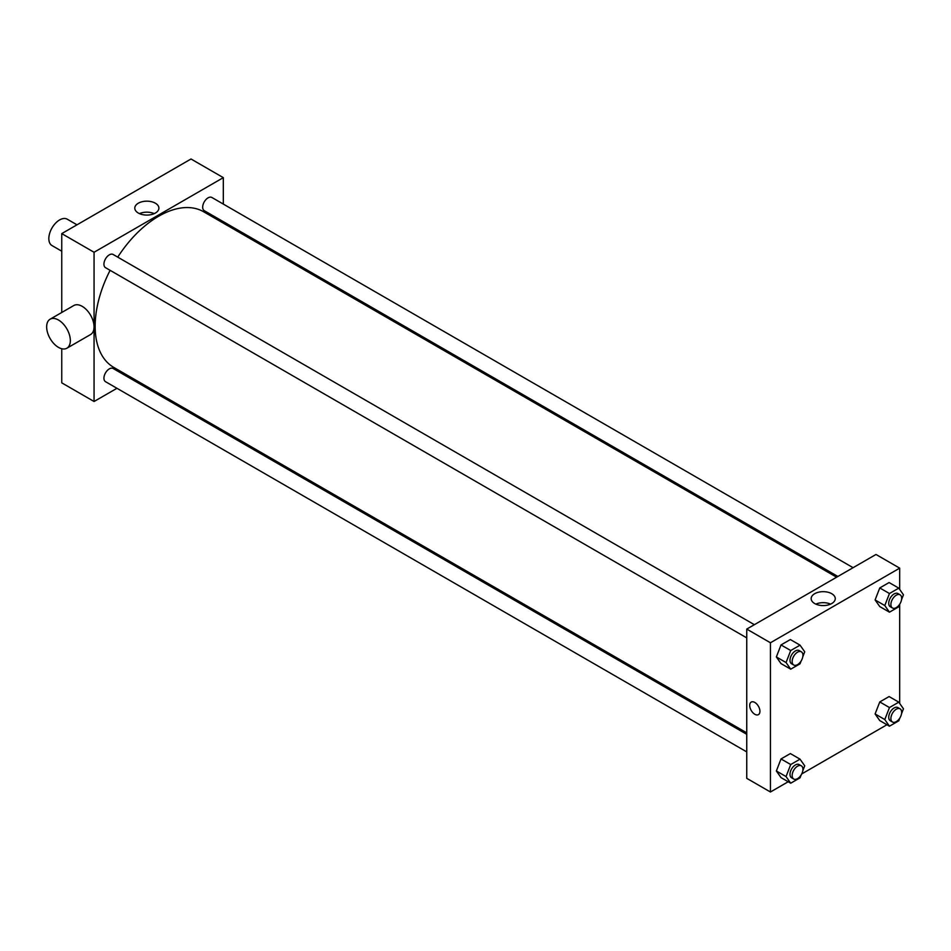 <?xml version="1.0" encoding="UTF-8"?>
<svg xmlns="http://www.w3.org/2000/svg" width="951" height="951" viewBox="0 0 951 951"><rect width="100%" height="100%" fill="white"/><g stroke="black" fill="none" stroke-linecap="round" stroke-linejoin="round"><path stroke-width="1.43" d="M76.995 224.816L67.224 219.182A15.228 8.797 120 0 0 55.491 223.259A15.228 8.797 120 0 0 48.834 238.594A15.228 8.797 120 0 0 51.996 245.56L61.756 251.207M61.756 312.475L61.756 233.613L191.008 158.995L223.319 177.647L223.319 204.073M116.961 388.293L94.066 401.5L61.756 382.849L61.756 348.744M133.449 378.771L132.189 379.497M746.749 637.883L105.513 267.671A7.62 4.398 -60 0 1 105.513 258.874A7.62 4.398 -60 0 1 113.133 254.476L754.357 624.688M746.749 751.896L105.513 381.684A7.62 4.398 -60 0 1 105.513 372.887A7.62 4.398 -60 0 1 113.133 368.501L746.749 734.315M223.319 221.666L223.319 223.116M94.066 401.5L94.066 252.265L223.319 177.647M837.867 576.472L204.251 210.658A7.62 4.398 -60 0 1 204.251 201.874A7.62 4.398 -60 0 1 211.871 197.475L853.095 567.688M746.749 732.852L113.763 367.407A89.869 51.889 -60 0 1 110.114 270.322M117.734 257.139A89.869 51.889 -60 0 1 203.621 211.752L836.607 577.198M50.118 319.203L73.809 305.521A16.749 9.676 60 0 1 90.571 315.185A16.749 9.676 60 0 1 90.571 334.538L66.867 348.221A16.749 9.676 -120 0 0 66.867 328.868A16.749 9.676 -120 0 0 50.118 319.203A16.749 9.676 -120 0 0 47.55 332.624A16.749 9.676 -120 0 0 58.498 347.388A16.749 9.676 -120 0 0 66.867 348.221M94.066 252.265L61.756 233.613M155.37 203.205A12.054 6.954 180 0 1 158.9 208.126A12.054 6.954 180 0 1 146.846 215.081A12.054 6.954 180 0 1 134.792 208.126A12.054 6.954 180 0 1 142.234 201.695A12.054 6.954 180 0 1 155.37 203.205M154.217 213.618A12.054 6.954 0 0 0 139.476 213.618M246.63 235.135A16.749 9.676 60 0 1 246.868 236.728M788.201 781.746L770.441 792.005L746.749 778.322L746.749 629.087L875.99 554.469L899.682 568.151L899.682 589.406M886.938 724.745L801.705 773.948M879.77 606.583L875.098 599.95L879.77 587.932L889.09 582.547L879.77 587.932L875.098 599.95L879.77 606.583L889.458 612.182L884.799 605.549L889.458 593.519L898.79 588.134L903.45 594.779L901.536 599.712M781.021 777.609L776.361 770.976L781.021 758.957L790.352 753.572L781.021 758.957L776.361 770.976L781.021 777.609L790.721 783.208L786.049 776.575L790.721 764.545L800.041 759.16L804.712 765.805L802.799 770.738M899.682 604.491L899.682 703.431M770.441 792.005L770.441 642.769L899.682 568.151M879.77 720.596L875.098 713.963L879.77 701.945L889.09 696.56L879.77 701.945L875.098 713.963L879.77 720.596L889.458 726.195L884.799 719.562L889.458 707.544L898.79 702.159L903.45 708.792L901.536 713.726M781.021 663.596L776.361 656.951L781.021 644.933L790.352 639.548L781.021 644.933L776.361 656.951L781.021 663.596L790.721 669.183L786.049 662.55L790.721 650.532L800.041 645.147L804.712 651.78L802.799 656.713M770.441 642.769L746.749 629.087M814.686 603.54A12.054 6.954 180 0 1 811.167 598.619A12.054 6.954 180 0 1 823.209 591.665A12.054 6.954 180 0 1 835.263 598.619A12.054 6.954 180 0 1 827.822 605.05A12.054 6.954 180 0 1 814.686 603.54M759.932 711.324A7.239 4.173 60 0 1 758.434 714.629A7.239 4.173 60 0 1 751.207 710.456A7.239 4.173 60 0 1 751.207 702.1A7.239 4.173 60 0 1 756.782 704.037A7.239 4.173 60 0 1 759.932 711.324M758.434 714.629A7.239 4.173 60 0 1 751.207 710.456A7.239 4.173 60 0 1 751.207 702.1M815.839 604.123A12.054 6.954 180 0 1 830.592 604.123M801.17 660.897L800.041 663.798L790.721 669.183M801.348 651.815L799.185 650.567A7.62 4.398 120 0 0 793.324 652.612A7.62 4.398 120 0 0 789.996 660.279A7.62 4.398 120 0 0 791.577 663.762L793.728 665.011A7.62 4.398 120 0 0 801.348 660.612A7.62 4.398 120 0 0 801.348 651.815A7.62 4.398 120 0 0 795.476 653.86A7.62 4.398 120 0 0 792.147 661.516A7.62 4.398 120 0 0 793.728 665.011M786.049 662.55L776.361 656.951M790.721 650.532L781.021 644.933M800.041 645.147L790.352 639.548M899.908 603.885L898.79 606.797L889.458 612.182M900.086 594.803L897.934 593.567A7.62 4.398 120 0 0 892.062 595.599A7.62 4.398 120 0 0 888.733 603.267A7.62 4.398 120 0 0 890.314 606.75L892.466 607.998A7.62 4.398 120 0 0 900.086 603.6A7.62 4.398 120 0 0 900.086 594.803A7.62 4.398 120 0 0 894.213 596.848A7.62 4.398 120 0 0 890.897 604.515A7.62 4.398 120 0 0 892.466 607.998M884.799 605.549L875.098 599.95M889.458 593.519L879.77 587.932M898.79 588.134L889.09 582.547M801.17 774.91L800.041 777.823L790.721 783.208M801.348 765.828L799.185 764.592A7.62 4.398 120 0 0 793.324 766.625A7.62 4.398 120 0 0 789.996 774.292A7.62 4.398 120 0 0 791.577 777.775L793.728 779.024A7.62 4.398 120 0 0 801.348 774.625A7.62 4.398 120 0 0 801.348 765.828A7.62 4.398 120 0 0 795.476 767.873A7.62 4.398 120 0 0 792.147 775.54A7.62 4.398 120 0 0 793.728 779.024M786.049 776.575L776.361 770.976M790.721 764.545L781.021 758.957M800.041 759.16L790.352 753.572M899.908 717.91L898.79 720.81L889.458 726.195M900.086 708.828L897.934 707.58A7.62 4.398 120 0 0 892.062 709.624A7.62 4.398 120 0 0 888.733 717.28A7.62 4.398 120 0 0 890.314 720.775L892.466 722.011A7.62 4.398 120 0 0 900.086 717.613A7.62 4.398 120 0 0 900.086 708.828A7.62 4.398 120 0 0 894.213 710.861A7.62 4.398 120 0 0 890.897 718.528A7.62 4.398 120 0 0 892.466 722.011M884.799 719.562L875.098 713.963M889.458 707.544L879.77 701.945M898.79 702.159L889.09 696.56"/></g></svg>
